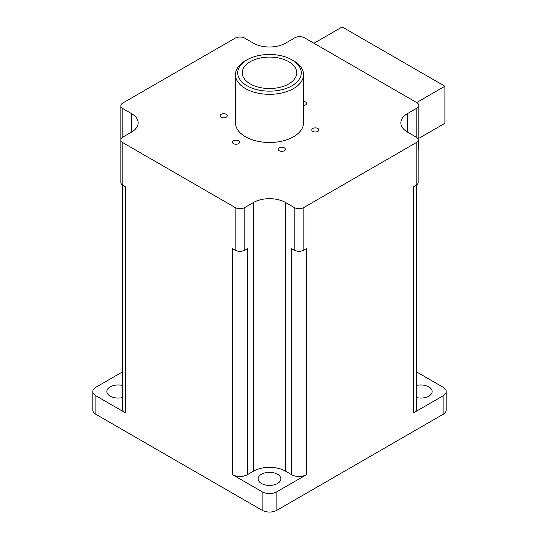 <?xml version="1.0" encoding="UTF-8"?>
<svg xmlns="http://www.w3.org/2000/svg" width="539" height="539" viewBox="0 0 539 539"><rect width="100%" height="100%" fill="white"/><g stroke="black" fill="none" stroke-linecap="round" stroke-linejoin="round"><path stroke-width="0.81" d="M418.803 138.361L444.891 123.303L444.891 86.24L342.191 26.95L313.947 43.255M418.163 149.707A6.805 3.928 0 0 0 418.803 148.036L418.803 105.422A6.805 3.928 180 0 1 416.809 108.198L416.809 137.533M122.831 108.568L131.496 113.574A22.692 13.104 180 0 1 138.146 122.838A22.692 13.104 180 0 1 131.496 132.102L122.831 137.108L122.831 108.568A6.805 3.928 180 0 1 120.837 105.792A6.805 3.928 180 0 1 122.831 103.01L235.159 38.161A6.805 3.928 180 0 1 244.787 38.161L253.451 43.16A22.692 13.104 180 0 0 285.549 43.16L294.853 37.791A6.805 3.928 180 0 1 304.481 37.791L416.809 102.639A6.805 3.928 180 0 1 418.803 105.422M122.34 184.965L122.34 408.562A10.436 6.03 180 0 0 125.398 412.82L125.398 186.763L122.831 185.281L122.831 142.667A6.805 3.928 180 0 1 120.837 139.884A6.805 3.928 180 0 1 122.831 137.108M122.831 142.667L235.159 207.515L235.159 250.136A6.805 3.928 0 0 0 244.787 250.136L244.787 207.515A6.805 3.928 180 0 1 235.159 207.515M244.787 207.515L253.451 202.516A22.692 13.104 180 0 1 285.549 202.516L294.213 207.515L294.213 250.136A6.805 3.928 0 0 0 303.841 250.136L303.841 207.515A6.805 3.928 180 0 1 294.213 207.515M303.841 207.515L416.169 142.667L416.169 185.281A6.805 3.928 0 0 0 418.163 182.505L418.163 139.884A6.805 3.928 180 0 1 416.169 142.667M407.504 132.102L407.504 113.574A22.692 13.104 180 0 0 400.854 122.838A22.692 13.104 180 0 0 407.504 132.102L416.169 137.108A6.805 3.928 180 0 1 418.163 139.884M407.504 113.574L416.809 108.198M311.879 129.394A3.557 2.055 180 0 1 315.78 127.891A3.557 2.055 180 0 1 318.872 129.926A3.557 2.055 180 0 1 318.751 130.458A3.557 2.055 180 0 1 314.85 131.961A3.557 2.055 180 0 1 311.758 129.926A3.557 2.055 180 0 1 311.879 129.394M280.853 147.302A3.557 2.055 180 0 1 285.333 149.29A3.557 2.055 180 0 1 282.699 151.27A3.557 2.055 180 0 1 278.218 149.29A3.557 2.055 180 0 1 280.853 147.302M238.474 140.746A3.557 2.055 180 0 1 239.518 142.202A3.557 2.055 180 0 1 237.322 144.095A3.557 2.055 180 0 1 233.448 143.65A3.557 2.055 180 0 1 232.403 142.202A3.557 2.055 180 0 1 234.6 140.302A3.557 2.055 180 0 1 238.474 140.746M227.121 116.283A3.557 2.055 180 0 1 223.22 117.785A3.557 2.055 180 0 1 220.128 115.75A3.557 2.055 180 0 1 220.249 115.218A3.557 2.055 180 0 1 224.15 113.716A3.557 2.055 180 0 1 227.242 115.75A3.557 2.055 180 0 1 227.121 116.283M303.538 101.44A3.557 2.055 180 0 1 305.552 102.026A3.557 2.055 180 0 1 306.597 103.475A3.557 2.055 180 0 1 303.538 105.509M247.037 59.836L245.427 60.766A34.038 19.653 0 0 0 235.462 74.658L235.462 122.838A34.038 19.653 0 0 0 269.5 142.491A34.038 19.653 0 0 0 303.538 122.838L303.538 74.658A34.038 19.653 0 0 0 293.573 60.766L291.963 59.836A31.774 18.339 180 0 1 291.963 85.782A31.774 18.339 180 0 1 247.037 85.782A31.774 18.339 180 0 1 247.037 59.836A31.774 18.339 180 0 1 291.963 59.836L293.573 60.766M120.837 105.792L120.837 182.505A6.805 3.928 0 0 0 122.831 185.281M416.66 371.971L443.125 387.251A10.436 6.03 180 0 1 446.184 391.516L446.184 410.044A10.436 6.03 180 0 1 443.125 414.302L276.884 510.285L276.884 491.757L306.408 474.711A10.436 6.03 180 0 1 291.646 474.711L285.549 471.187A22.692 13.104 0 0 0 253.451 471.187L247.354 474.711L247.354 248.654L244.787 250.136M235.159 250.136L232.592 248.654L232.592 474.711L262.116 491.757A10.436 6.03 180 0 0 276.884 491.757M306.408 474.711L306.408 248.654L303.841 250.136M294.213 250.136L291.646 248.654L291.646 474.711M416.169 185.281L413.602 186.763L413.602 412.82L443.125 395.774A10.436 6.03 180 0 0 446.184 391.516M288.756 61.689A27.233 15.725 0 0 0 259.077 58.286A27.233 15.725 0 0 0 242.267 72.805A27.233 15.725 0 0 0 269.5 88.531A27.233 15.725 0 0 0 296.733 72.805A27.233 15.725 0 0 0 288.756 61.689M416.647 102.551L444.891 86.24M235.462 74.658A34.038 19.653 0 0 0 269.5 94.312A34.038 19.653 0 0 0 303.538 74.658M125.398 412.82L95.875 395.774A10.436 6.03 180 0 1 92.816 391.516A10.436 6.03 180 0 1 95.875 387.251L122.34 371.971M276.884 510.285A10.436 6.03 180 0 1 262.116 510.285L95.875 414.302A10.436 6.03 180 0 1 92.816 410.044L92.816 391.516M247.354 474.711A10.436 6.03 180 0 1 232.592 474.711M416.66 184.965L416.66 408.562A10.436 6.03 180 0 1 413.602 412.82M122.34 385.412A11.346 6.549 0 0 0 106.857 391.516A11.346 6.549 0 0 0 122.34 397.614M277.524 474.232A11.346 6.549 0 0 0 265.161 472.811A11.346 6.549 0 0 0 258.154 478.861A11.346 6.549 0 0 0 269.5 485.417A11.346 6.549 0 0 0 280.846 478.861A11.346 6.549 0 0 0 277.524 474.232M416.66 397.614A11.346 6.549 0 0 0 432.143 391.516A11.346 6.549 0 0 0 428.822 386.881A11.346 6.549 0 0 0 416.66 385.412M131.496 132.102L131.496 113.574M95.875 414.302L95.875 395.774M262.116 510.285L262.116 491.757M253.451 471.187L253.451 202.516M285.549 471.187L285.549 202.516M443.125 414.302L443.125 395.774"/></g></svg>
